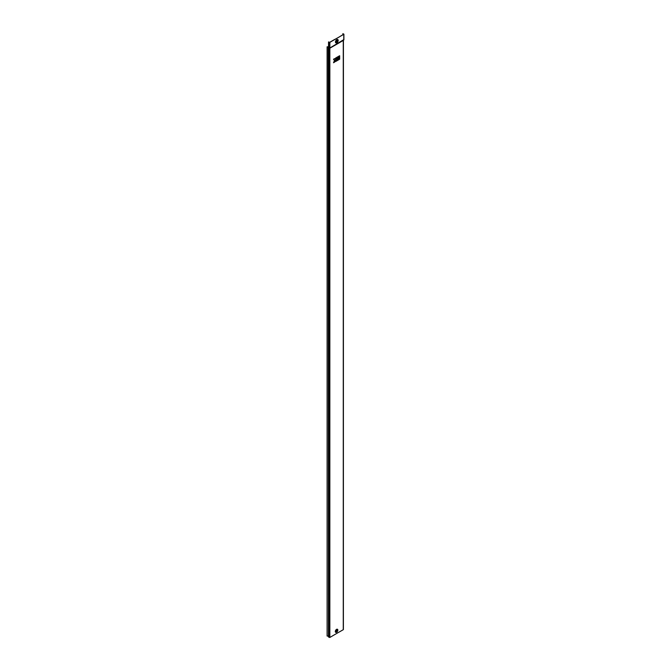 <?xml version="1.0" encoding="UTF-8"?>
<svg xmlns="http://www.w3.org/2000/svg" width="671" height="671" viewBox="0 0 671 671"><rect width="100%" height="100%" fill="white"/><g stroke="black" fill="none" stroke-linecap="round" stroke-linejoin="round"><path stroke-width="1.01" d="M336.322 630.665L336.632 631.268C337.253 630.581 337.278 630.614 336.699 631.361L336.649 630.421L336.448 631.193M336.632 631.268C337.253 630.581 337.278 630.614 336.699 631.361L336.649 630.421M336.741 630.388L336.481 631.176L336.523 630.371M336.079 631.101L336.557 630.262M336.322 631.076L336.389 630.295M337.739 630.262L337.739 630.186A1.585 0.914 120 0 0 336.616 629.541A1.585 0.914 120 0 0 335.492 631.478A1.585 0.914 120 0 0 336.616 632.124A1.585 0.914 120 0 0 336.649 632.107L336.683 632.09A1.493 0.864 120 0 0 337.739 630.262A1.493 0.864 120 0 0 336.683 629.65A1.493 0.864 120 0 0 335.626 631.478A1.493 0.864 120 0 0 336.683 632.09L337.739 630.262M338.1 40.604L338.1 40.537A1.728 0.998 120 0 0 336.876 39.832A1.728 0.998 120 0 0 335.651 41.946A1.728 0.998 120 0 0 336.876 42.659A1.728 0.998 120 0 0 336.901 42.642L336.926 42.625A1.652 0.956 120 0 0 338.1 40.604A1.652 0.956 120 0 0 336.926 39.925A1.652 0.956 120 0 0 335.76 41.946A1.652 0.956 120 0 0 336.926 42.625L338.1 40.604M336.548 41.929A0.763 0.445 120 0 0 337.303 40.621M336.448 41.619A0.763 0.445 120 0 0 337.53 40.998A0.763 0.445 120 0 0 336.448 41.619M334.913 39.463L338.721 37.266L334.829 39.413M334.737 39.396L329.738 42.281L328.53 41.929L329.855 42.348L334.854 39.463M338.427 632.434L329.855 637.45L328.438 636.796L328.438 47.624L329.855 48.01L343.778 39.631M338.78 37.199L343.778 34.313L342.915 33.617L343.661 34.246L338.721 37.266M337.748 58.1L336.691 58.712L336.691 59.66L338.57 58.57L338.57 56.372L336.657 57.438L336.691 58.402L337.748 57.79L336.657 58.696L336.691 59.66M338.57 58.889L336.691 59.971L336.691 60.918L338.57 59.828L338.57 58.889L336.657 59.954L336.691 60.918M338.805 58.712L338.838 59.677L339.652 59.199L339.652 58.26L338.805 58.712L338.838 59.677M336.414 57.614L335.567 58.067L335.324 59.501L334.569 58.645L333.495 59.258L334.493 60.415L333.529 62.738L334.603 62.118L335.324 60.44L335.567 61.522L336.414 61.069L336.414 57.614L335.567 58.067L335.307 59.476M338.805 56.196L338.838 58.419L339.652 57.949L339.652 55.743L338.805 56.196L338.838 58.419M338.461 632.451L343.258 629.708L343.258 40.47L329.855 48.203L328.53 47.784M328.53 46.895L327.104 46.794L328.438 47.029L328.438 636.175L328.194 46.886M327.104 46.886L327.104 636.033L328.194 636.033M343.258 40.47L343.778 39.966L343.258 40.47L343.778 39.966L343.778 34.313M328.53 41.929L328.53 47.582M342.915 33.617L342.915 34.674M336.246 630.212C335.785 631.285 335.903 631.361 336.607 630.43M339.652 58.26L338.838 58.729M335.601 60.289L335.601 61.539M334.603 58.662L333.495 59.258M333.529 59.283L334.493 60.415M334.527 60.432L333.529 62.738M339.652 55.743L338.838 56.213M338.57 56.372L336.657 57.438L336.691 58.402M336.733 631.486L336.733 630.312L336.733 631.486M335.307 631.528A1.778 1.023 120 0 0 336.557 632.25A1.778 1.023 120 0 0 337.815 630.077A1.778 1.023 120 0 0 336.557 629.356A1.778 1.023 120 0 0 335.307 631.528M337.664 630.363A1.317 0.763 120 0 0 336.733 629.826A1.317 0.763 120 0 0 335.794 631.436A1.317 0.763 120 0 0 336.733 631.981A1.317 0.763 120 0 0 337.664 630.363M335.458 41.996A1.921 1.107 120 0 0 336.817 42.776A1.921 1.107 120 0 0 338.176 40.428A1.921 1.107 120 0 0 336.817 39.639A1.921 1.107 120 0 0 335.458 41.996M338.008 40.721A1.443 0.839 120 0 0 336.985 40.126A1.443 0.839 120 0 0 335.97 41.904A1.443 0.839 120 0 0 336.985 42.491A1.443 0.839 120 0 0 338.008 40.721M329.855 42.348L329.855 637.45M328.555 637.039L328.555 47.792M329.268 637.45L329.268 42.348M336.288 631.151L336.8 630.371M343.384 629.541L343.418 40.31L329.847 48.144L343.887 39.849M343.896 34.146L343.896 39.799"/></g></svg>
